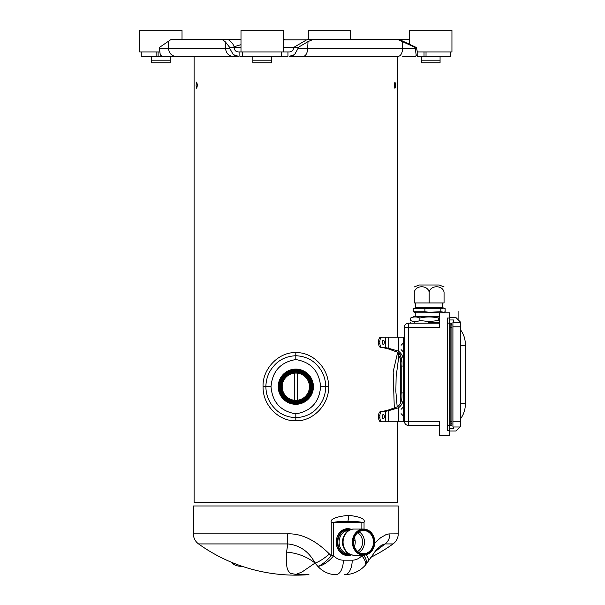 <?xml version="1.0" encoding="UTF-8"?>
<svg xmlns="http://www.w3.org/2000/svg" width="605" height="605" viewBox="0 0 605 605"><rect width="100%" height="100%" fill="white"/><g stroke="black" fill="none" stroke-linecap="round" stroke-linejoin="round"><path stroke-width="0.91" d="M381.339 56.273L290.377 56.273A8.258 7.003 -90 0 0 294.559 54.639L297.955 48.589L298.031 47.492L293.576 47.492L293.523 48.287C293.16 50.517 291.829 51.735 289.53 51.932L283.329 51.932L283.329 30.25L240.994 30.25L240.994 51.932L283.329 51.932M240.994 39.234L221.664 39.234L225.151 41.616L229.787 47.492L229.87 48.589L233.265 54.639A8.258 8.243 90 0 0 238.188 56.273L237.273 56.273M235.428 56.273L194.099 56.273L194.099 502.354L397.523 502.354L397.523 421.814M196.058 85.184L196.708 88.285L197.449 85.184L196.708 82.083L196.058 85.184M295.815 420.777C279.071 421.451 262.63 405.448 263.069 386.701C262.245 368.846 278.867 351.823 295.815 352.632C312.551 351.951 328.999 367.969 328.56 386.701C329.385 404.556 312.755 421.587 295.815 420.777L295.815 417.7C286.649 417.178 279.45 413.888 274.209 407.838C268.87 402.151 266.087 395.103 265.86 386.701C266.079 378.299 268.885 371.236 274.277 365.496C279.502 359.499 286.679 356.232 295.807 355.71L295.815 352.632M439.502 317.633L438.466 318.033L438.466 320.514L439.502 320.915M438.466 320.514L429.172 321.58L419.878 320.514C416.784 321.943 413.684 321.943 410.591 320.514L410.591 318.033C413.684 316.604 416.784 316.604 419.878 318.033L419.878 320.514M428.537 322.17L429.172 322.17M444.062 286.929L439.139 284.993L419.212 284.993L414.281 286.929M414.281 292.223C414.281 284.947 414.281 284.947 414.281 292.223C415.605 284.947 427.848 284.947 429.172 292.223C430.495 284.947 442.739 284.947 444.062 292.223C444.062 284.947 444.062 284.947 444.062 292.223L444.062 302.961L414.281 302.961L414.281 292.223M429.172 292.223L429.172 302.961M415.748 302.961L415.748 307.605L442.595 307.605L442.595 302.961M416.006 312.77L413.215 311.741L424.899 311.741L429.172 312.263L440.856 311.741L443.987 312.263L445.136 311.741L445.136 308.633L443.987 308.111L440.856 308.633L413.215 308.633L416.006 307.605M424.899 311.741L424.899 308.633M413.215 311.741L413.215 308.633M440.856 311.741L440.856 308.633M443.117 312.876L415.234 312.77L415.234 316.385M439.502 316.385L414.463 316.385L410.591 318.033M438.466 318.033C432.272 316.604 426.079 316.604 419.878 318.033M382.126 421.814A4.129 2.238 -90 0 1 379.895 417.684L379.895 415.62A4.129 2.238 -90 0 1 382.126 411.483L380.825 411.483A4.129 2.238 90 0 0 378.594 415.62L378.594 417.684A4.129 2.238 90 0 0 380.825 421.814L403.361 421.814L403.361 337.136L380.825 337.136A4.129 2.238 90 0 0 378.594 341.273L378.594 343.337A4.129 2.238 90 0 0 380.825 347.467L382.126 347.467A4.129 2.238 -90 0 1 379.895 343.337L379.895 341.273A4.129 2.238 -90 0 1 382.126 337.136M382.209 347.467L387.971 348.775L397.682 352.261C401.175 355.347 402.529 359.937 401.743 366.055L401.743 392.902C402.514 399.05 401.16 403.648 397.682 406.689L387.971 410.175L382.209 411.483M385.506 421.814L385.506 411.347L382.126 411.483M398.453 421.814L398.453 407.793C402.597 404.843 404.216 399.875 403.308 392.902L403.308 366.055L401.743 366.055M398.453 407.793L388.743 410.651L388.743 421.814M385.506 411.347L388.743 410.651M382.126 347.467L385.506 347.603L385.506 337.136M388.743 337.136L388.743 348.306L385.506 347.603M388.743 348.306L398.453 351.165C402.597 354.114 404.216 359.075 403.308 366.055M394.301 408.224L393.167 371.81L397.682 352.261M399.58 353.796L400.215 354.734M400.487 355.264L401.675 361.919L400.623 361.919M160.854 62.776L156.317 62.776M262.162 62.776L257.632 62.776M430.775 62.776L426.238 62.776M350.628 39.234L350.628 30.25L308.293 30.25L308.293 39.234M170.149 56.273L170.149 62.776L151.56 62.776L151.56 56.273M151.56 60.197L170.149 60.197M182.022 39.234L182.022 30.25L139.687 30.25L139.687 51.932L159.629 51.932M271.456 56.273L271.456 62.776L252.867 62.776L252.867 56.273M252.867 60.197L271.456 60.197M440.069 56.273L440.069 62.776L421.481 62.776L421.481 56.273L419.545 56.273M421.481 60.197L440.069 60.197M409.608 39.234L397.258 39.234L415.249 47.492L416.361 47.492L417.374 51.932L451.943 51.932L451.943 30.25L409.608 30.25L409.608 44.165M201.669 56.273L193.282 56.273A8.258 4.258 90 0 1 193.275 56.273M180.744 56.273L188.972 56.273M141.237 51.932L141.237 56.273L161.868 56.273M160.227 54.639L161.482 56.273L162.836 56.273A8.258 4.379 -90 0 1 160.227 54.639L159.357 47.492L171.427 39.234L221.664 39.234M159.38 48.589L168.583 48.589A8.258 7.078 90 0 0 175.647 56.273L162.836 56.273M175.647 56.273L232.691 56.273A8.258 7.078 -90 0 1 225.627 48.589L229.87 48.589M238.188 56.273L232.691 56.273M229.787 47.492L234.248 47.492L234.301 48.287C234.664 50.517 235.995 51.735 238.294 51.932L239.867 51.932L239.867 56.273L287.957 56.273L287.957 51.932M297.955 48.589L307.658 48.589A8.258 4.258 90 0 1 303.415 56.273L290.377 56.273M303.415 56.273L398.347 56.273A8.258 4.258 -90 0 0 402.59 48.589L415.272 48.589L416.119 54.639A8.258 0.575 90 0 1 415.771 56.273L402.65 56.273M417.76 51.932L417.76 56.273L450.392 56.273L450.392 51.932M415.779 56.273L410.886 56.273M175.843 56.273L172.077 56.273M167.774 56.273L162.027 56.273M240.994 51.932L239.867 51.932M283.329 39.234L285.401 39.854M234.248 47.492L234.218 47.349C233.606 44.551 231.791 42.108 228.766 40.013L227.624 39.234M238.294 56.273L233.265 54.639M289.53 56.273L294.559 54.639M298.031 47.492L308.005 41.616L313.655 39.234L307.688 39.234L293.576 47.492M397.258 39.234L313.655 39.234M416.361 47.492L398.748 39.234M415.249 47.492L415.272 48.589M417.374 56.273L416.119 54.639M306.221 39.854L283.329 39.854M294.264 400.245L294.264 373.164M297.365 400.245L297.365 373.164M278.209 386.701A17.605 17.605 0 0 1 295.815 369.095A17.605 17.605 0 0 1 313.42 386.701A17.605 17.605 0 0 1 295.815 404.306A17.605 17.605 0 0 1 278.209 386.701M295.671 403.444A16.743 16.743 0 0 1 279.071 386.633A16.743 16.743 0 0 1 295.815 369.957A16.743 16.743 0 0 1 312.558 386.776A16.743 16.743 0 0 1 295.671 403.444A16.743 16.743 0 0 1 279.071 386.633A16.743 16.743 0 0 1 295.815 369.957A16.743 16.743 0 0 1 312.558 386.776A16.743 16.743 0 0 1 295.671 403.444M295.815 371.818A14.883 14.883 0 0 0 282.959 394.203A14.883 14.883 0 0 0 308.716 394.12A14.883 14.883 0 0 0 295.815 371.818M295.815 373.073A13.628 13.628 0 0 0 282.18 386.663A13.628 13.628 0 0 0 295.815 400.336A13.628 13.628 0 0 0 309.442 386.701A13.628 13.628 0 0 0 295.694 373.073A13.628 13.628 0 0 1 295.815 373.073M295.815 400.336A13.628 13.628 0 0 1 282.18 386.761A13.628 13.628 0 0 1 295.694 373.073A13.628 13.628 0 0 0 282.18 386.761A13.628 13.628 0 0 0 295.815 400.336M312.906 386.701A17.091 17.091 0 0 1 287.269 401.501A17.091 17.091 0 0 1 287.269 371.901A17.091 17.091 0 0 1 312.906 386.701M394.173 85.184L394.914 88.285C395.768 86.22 395.768 84.156 394.914 82.083L394.173 85.184M271.017 386.701C272.371 371.168 280.637 362.115 295.807 359.559C310.985 362.115 319.251 371.16 320.612 386.701C319.251 402.242 310.985 411.294 295.815 413.85C280.644 411.294 272.371 402.249 271.017 386.701L263.069 386.701M295.807 359.559L295.807 355.71C304.988 356.232 312.195 359.529 317.436 365.586C322.76 371.273 325.535 378.314 325.762 386.701C325.55 395.103 322.745 402.174 317.345 407.914C312.12 413.911 304.943 417.178 295.815 417.7L295.815 413.85M400.623 403.376L400.623 359.657M397.183 406.938L395.852 391.45L396.131 376.59L398.899 355.702L400.623 359.559M453.44 428.658L449.825 428.658L453.44 428.658L453.44 426.979L452.926 426.979L460.05 426.979L456.019 431.002L449.825 431.002M453.44 319.969L449.825 319.969L453.44 319.969L453.44 322.314L460.564 322.314L460.564 426.457L460.05 426.979L453.44 426.979M460.564 325.165L460.67 322.268L456.019 317.625L449.825 317.625M460.67 325.165L460.564 426.457M452.926 426.979L452.926 322.314L453.44 322.314M452.926 421.814L460.67 421.814M460.67 418.615A24.011 24.011 0 0 0 465.313 404.412L465.313 344.207A24.011 24.011 0 0 0 460.67 330.012M460.67 345.402L465.313 345.402L465.313 403.225L460.67 403.225M439.502 425.428L408.519 425.428A4.129 4.129 -61.7 0 1 404.39 421.299L439.502 421.299L439.502 435.751L449.825 435.751L449.825 312.876L439.502 312.876L439.502 327.328L408.519 327.328L408.519 425.428A4.129 4.129 -61.7 0 1 404.39 421.299L404.39 327.328A4.129 4.129 0 0 1 408.519 323.199L439.502 323.199M449.825 323.093L447.246 323.093L447.246 318.033L449.825 318.033M449.825 430.586L447.246 430.586L447.246 425.534L449.825 425.534M447.246 323.093L447.246 425.534M449.825 323.047L450.861 323.047A1.036 1.036 0 0 1 451.89 324.076A1.036 1.036 0 0 1 450.861 325.112A1.036 1.036 0 0 0 451.89 324.076A1.036 1.036 0 0 0 450.861 323.047A1.036 1.036 0 0 1 451.89 324.076A1.036 1.036 0 0 1 450.861 325.112A1.036 1.036 0 0 0 451.89 324.076A1.036 1.036 0 0 0 450.861 323.047L450.861 327.328L449.825 327.328M449.825 421.299L450.861 421.299L450.861 425.58A1.036 1.036 0 0 0 451.89 424.551A1.036 1.036 0 0 0 450.861 423.515A1.036 1.036 0 0 1 451.89 424.551A1.036 1.036 0 0 1 450.861 425.58L449.825 425.58M232.691 562.771L232.29 562.605M242.378 566.378A20.653 9.12 -17.2 0 1 232.433 563.066M363.567 530.509A11.601 9.945 90 0 0 353.623 542.11A11.601 9.945 90 0 0 363.567 553.711A11.601 9.945 90 0 0 373.512 542.11A11.601 9.945 90 0 0 363.567 530.509M353.517 542.11A11.911 10.209 90 0 0 363.726 554.021A11.911 10.209 90 0 0 373.935 542.11A11.911 10.209 90 0 0 363.726 530.199A11.911 10.209 90 0 0 353.517 542.11M357.608 551.397A10.323 8.848 90 0 0 362.592 542.11A10.323 8.848 90 0 0 357.608 532.823M354.371 537.701A10.323 8.848 -90 0 1 354.371 546.519M351.535 554.815L351.467 554.838A13.439 11.518 -90 0 1 336.251 542.11A13.439 11.518 -90 0 1 347.852 528.672A13.439 11.518 -90 0 1 351.467 529.383L351.535 529.413M349.403 530.237L349.274 530.237A11.873 10.179 90 0 0 349.206 530.237A11.873 10.179 90 0 0 339.095 542.156A11.873 10.179 90 0 0 349.274 553.983A11.873 10.179 90 0 0 349.35 553.983M354.258 529.05A13.06 11.2 90 0 0 343.065 542.11A13.06 11.2 90 0 0 354.258 555.171C339.178 555.768 339.178 528.452 354.258 529.05L363.567 529.05A13.06 11.2 -90 0 1 374.767 542.11A13.06 11.2 -90 0 1 363.567 555.171A13.06 11.2 -90 0 1 352.375 542.11A13.06 11.2 -90 0 1 363.567 529.05M374.661 542.11A12.75 10.928 -90 0 1 363.726 554.861A12.75 10.928 -90 0 1 352.798 542.11A12.75 10.928 -90 0 1 363.726 529.36A12.75 10.928 -90 0 1 374.661 542.11M374.745 542.912L380.787 537.633L385.937 534.684L388.955 533.905L398.249 533.852L398.249 505.969L193.381 505.969L193.381 533.852L287.337 533.852C301.29 533.292 315.326 540.015 329.445 554.006C323.637 558.884 318.835 561.901 315.039 563.066C306.992 556.691 297.501 553.038 286.566 552.115C285.492 571.596 288.903 571.059 290.37 573.381L297.955 574.75L304.882 574.75A46.464 36.292 90 0 1 307.401 574.637L298.552 574.637C292.888 574.387 301.358 573.041 303.286 571.128L315.039 563.066L317.784 566.303A14.46 3.683 134.3 0 0 331.238 555.738L329.445 554.006M364.044 529.057L364.044 522.312C365.503 519.022 360.346 516.693 348.571 515.331C335.858 516.693 330.08 519.022 331.238 522.312L331.238 555.738L333.688 555.738A14.46 5.445 137.4 0 1 317.784 566.31A30.976 26.552 -90 0 0 335.904 574.637A14.46 7.449 90 0 0 343.345 560.185L352.201 560.185A16.524 14.165 -90 0 0 361.858 555.738L361.858 555.171M364.603 555.118L364.044 555.738L364.044 555.163M389.923 533.852A12.395 11.382 90 0 1 385.166 543.925L393.068 543.925C396.419 541.399 398.143 538.042 398.249 533.852M193.381 533.852C193.487 538.042 195.211 541.399 198.553 543.925L287.768 543.925A12.395 1.028 -90 0 1 287.337 533.852M366.146 554.823A14.46 6.239 31.1 0 1 368.014 561.463L368.014 561.463A14.46 6.239 31.1 0 1 368.006 561.47M352.201 560.185A14.46 7.449 -90 0 1 344.752 574.637C352.745 574.47 359.514 571.43 365.065 565.516A14.46 14.46 0 0 0 365.632 564.858L376.544 549.59L381.543 545.15L385.166 543.925L374.457 552.115A46.464 20.842 55.9 0 0 374.435 552.115M365.632 564.858A14.46 7.101 -140.9 0 0 364.044 555.738L361.858 555.738A14.46 5.445 -137.4 0 1 365.065 565.516M304.882 574.75L307.9 574.637M315.039 563.066C308.905 551.541 299.815 545.158 287.768 543.925L286.566 552.115M297.955 574.75A46.464 8.576 90 0 1 298.552 574.637L302.462 574.637M343.345 560.185A16.524 14.165 -90 0 1 333.688 555.738L333.688 522.312C337.287 521.608 342.014 521.321 347.875 521.442C353.706 521.321 358.372 521.608 361.858 522.312L331.238 522.312M458.091 319.69L458.091 311.076M378.594 417.684L379.895 417.684M379.895 415.62L378.594 415.62M401.743 392.902L403.308 392.902M398.453 351.165L398.453 337.136M384.364 342.301A2.065 1.119 90 0 0 383.245 340.237A2.065 1.119 90 0 0 382.126 342.301A2.065 1.119 90 0 0 383.245 344.366A2.065 1.119 90 0 0 384.364 342.301M379.895 341.273L378.594 341.273M378.594 343.337L379.895 343.337M382.511 342.71L382.511 341.893M382.126 416.648A2.065 1.119 90 0 0 383.245 418.713A2.065 1.119 90 0 0 384.364 416.648A2.065 1.119 90 0 0 383.245 414.584A2.065 1.119 90 0 0 382.126 416.648M382.511 417.057L382.511 416.248M156.105 51.932L156.105 56.273M158.109 56.273L158.109 51.932M225.151 41.616L225.627 48.589L168.583 48.589L168.228 41.616M281.196 51.932L281.196 56.273M281.703 56.273L281.703 51.932M402.741 41.616L402.59 48.589L307.658 48.589L308.005 41.616M424.022 51.932L424.022 56.273M426.026 56.273L426.026 51.932M293.569 47.614L283.329 47.614M240.994 47.614L234.256 47.614M295.679 402.93A16.229 16.229 0 0 0 309.934 378.707A16.229 16.229 0 0 0 281.824 378.473A16.229 16.229 0 0 0 295.679 402.93L295.679 402.93M295.716 371.304A15.405 15.405 0 0 1 309.2 394.316A15.405 15.405 0 0 1 282.527 394.49A15.405 15.405 0 0 1 295.716 371.304M295.815 401.251L295.815 401.251A14.55 14.55 0 0 1 281.264 386.663A14.55 14.55 0 0 1 295.815 372.151A14.55 14.55 0 0 1 310.365 386.701A14.55 14.55 0 0 1 295.815 401.251M328.56 386.701L320.612 386.701M452.926 326.813L460.67 326.813M408.519 323.199L408.519 327.328L404.39 327.328M410.281 323.199L428.514 323.199M439.502 322.473L428.529 322.473L428.529 322.888L439.502 322.888M450.861 425.58A1.036 1.036 0 0 0 451.89 424.551L451.89 327.328L450.861 327.328L450.861 421.299L451.89 421.299L451.89 324.076M451.89 424.551A1.036 1.036 0 0 0 450.861 423.515M407.49 327.328L408.519 327.328M403.361 405.6L403.361 417.374L404.08 417.684L404.39 404.979M403.671 353.66L404.08 353.66L404.08 341.273L403.671 341.273L403.361 353.35M359.045 531.78A11.601 9.945 -90 0 1 364.475 542.11A11.601 9.945 -90 0 1 359.045 552.441M350.908 529.602A12.871 11.034 90 0 0 348.397 529.239A12.871 11.034 90 0 0 348.321 529.239A12.871 11.034 90 0 0 337.287 542.065A12.871 11.034 90 0 0 348.246 554.982A12.871 11.034 90 0 0 350.908 554.626M350.333 554.407A12.478 10.701 -90 0 1 337.87 543.214A12.478 10.701 -90 0 1 348.45 529.632A12.478 10.701 -90 0 1 348.525 529.632A12.478 10.701 -90 0 1 350.333 529.814M344.305 548.894A11.873 10.179 -90 0 1 344.305 535.327M347.875 521.442A14.46 7.449 -90 0 0 348.571 515.331M364.044 522.312L361.858 522.312L361.858 529.05M353.736 540.401L355.097 540.401M414.463 322.17L410.591 320.514M442.338 307.605L443.987 308.111M442.338 312.77L443.987 312.263M382.443 342.664L382.443 341.938M382.443 416.285L382.443 417.011M401.085 409.32L403.361 407.044M401.085 413.654L403.361 415.93M401.085 345.296L403.361 343.027M401.085 349.637L403.361 351.906M403.361 361.919L404.39 361.919M242.544 56.273L242.544 51.932M234.067 46.744L240.994 44.672M397.523 56.273L397.523 337.136M397.523 352.632L398.899 355.702M410.591 322.888L410.591 322.473M403.671 405.289L404.08 405.289M363.567 555.171L354.258 555.171M198.553 543.925A167.056 167.056 0 0 0 308.936 574.637M370.517 557.523A167.056 167.056 0 0 0 393.068 543.925"/></g></svg>

